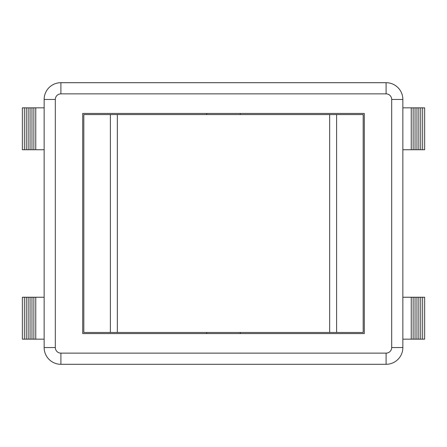 <?xml version="1.0" encoding="UTF-8"?>
<svg xmlns="http://www.w3.org/2000/svg" width="447" height="447" viewBox="0 0 447 447"><rect width="100%" height="100%" fill="white"/><g stroke="black" fill="none" stroke-linecap="round" stroke-linejoin="round"><path stroke-width="0.67" d="M240.262 333.574L240.262 332.456M240.262 114.544L240.262 113.426M329.657 332.456L363.188 332.456L363.188 114.544L83.812 114.544L83.812 332.456L329.657 332.456L329.657 114.544M24.361 297.255L22.35 297.255L22.35 339.161L24.361 339.161L24.361 297.255L44.141 297.255M24.361 149.745L24.361 107.839L22.35 107.839L22.35 149.745L44.141 149.745M35.76 149.745L35.76 107.839L44.141 107.839M44.141 339.161L35.76 339.161L35.76 297.255M33.86 149.745L33.86 107.839L35.76 107.839M35.76 339.161L33.86 339.161L33.86 297.255M31.96 149.745L31.96 107.839L33.86 107.839M33.86 339.161L31.96 339.161L31.96 297.255M30.061 149.745L30.061 107.839L31.96 107.839M31.96 339.161L30.061 339.161L30.061 297.255M28.161 149.745L28.161 107.839L30.061 107.839M30.061 339.161L28.161 339.161L28.161 297.255M26.261 149.745L26.261 107.839L28.161 107.839M28.161 339.161L26.261 339.161L26.261 297.255M24.361 107.839L26.261 107.839M26.261 339.161L24.361 339.161M402.859 149.745L424.65 149.745L424.65 107.839L402.859 107.839M402.859 339.161L424.65 339.161L424.65 297.255L402.859 297.255M411.24 149.745L411.24 107.839M413.14 149.745L413.14 107.839M415.039 149.745L415.039 107.839M416.939 149.745L416.939 107.839M418.839 149.745L418.839 107.839M420.739 149.745L420.739 107.839M422.638 149.745L422.638 107.839M422.638 339.161L422.638 297.255M420.739 339.161L420.739 297.255M418.839 339.161L418.839 297.255M416.939 339.161L416.939 297.255M415.039 339.161L415.039 297.255M413.14 339.161L413.14 297.255M411.24 339.161L411.24 297.255M60.904 364.305L386.096 364.305A16.762 16.762 0 0 0 402.859 347.542L402.859 99.457A16.762 16.762 0 0 0 386.096 82.695L60.904 82.695A16.762 16.762 0 0 0 44.141 99.457L44.141 347.542A16.762 16.762 0 0 0 60.904 364.305L60.904 353.13A5.587 5.587 0 0 1 55.316 347.542L44.141 347.542M364.305 333.574L82.695 333.574L82.695 113.426L364.305 113.426L364.305 333.574M336.608 332.456L336.608 114.544M117.343 332.456L117.343 114.544M110.392 114.544L110.392 332.456M386.096 364.305L386.096 353.13L60.904 353.13M402.859 347.542L391.684 347.542A5.587 5.587 0 0 1 386.096 353.13M402.859 99.457L391.684 99.457L391.684 347.542M55.316 347.542L55.316 99.457L44.141 99.457M386.096 82.695L386.096 93.87A5.587 5.587 0 0 1 391.684 99.457M55.316 99.457A5.587 5.587 0 0 1 60.904 93.87L60.904 82.695M60.904 93.87L386.096 93.87M206.737 333.574L206.737 332.456M206.737 114.544L206.737 113.426"/></g></svg>
